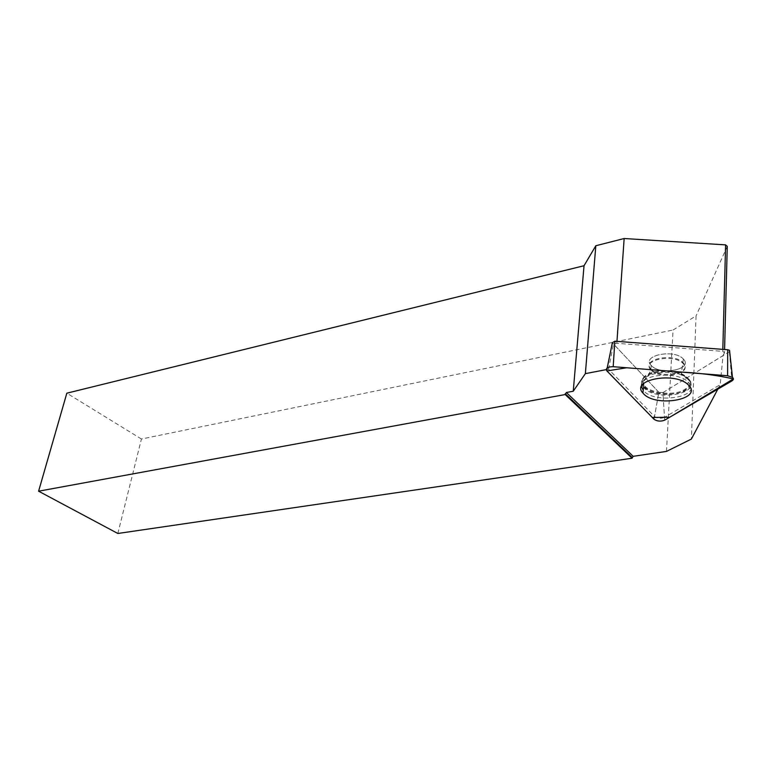 <?xml version="1.0" encoding="UTF-8"?>
<svg xmlns="http://www.w3.org/2000/svg" width="772" height="772" viewBox="0 0 772 772"><rect width="100%" height="100%" fill="white"/><g stroke="black" fill="none" stroke-linecap="round" stroke-linejoin="round"><path stroke-width="0.58" stroke-dasharray="3.86 2.9" d="M683.577 359.289L683.365 359.057C674.352 348.626 641.03 355.409 651.153 365.378C659.5 375.761 693.343 369.653 683.577 359.289M729.675 351.521L662.916 392.62L658.844 392.292L612.35 342.749M666.477 451.408L673.039 330.02L696.064 315.883L691.384 439.065M117.836 533.481L141.43 439.017L673.039 330.02M727.253 246.374L696.064 315.883M616.963 341.349L616.828 343.308L722.766 351.356L724.493 352.775L724.58 349.494M724.493 352.775L723.017 355.66L720.199 384.678L664.499 417.363L662.916 392.61L723.017 355.66M717.825 389.146L720.199 384.678M141.43 439.017L66.836 393.189M606.252 369.624L608.558 369.19L654.511 416.513C657.474 418.482 660.803 418.762 664.499 417.363M608.558 369.19L613.508 343.994L658.844 392.282L654.029 419.264M641.474 386.608C638.347 374.652 676.996 370.512 688.064 381.918L688.913 382.777C702.597 397.213 653.932 404.75 643.23 390.275M664.682 420.171L662.916 392.62L658.844 392.282L654.511 416.513M722.766 351.356L722.824 349.359M613.508 343.994L616.828 343.308M651.211 365.436L651.153 365.368C641.03 355.4 674.352 348.616 683.365 359.048C693.825 369.392 659.838 375.896 651.211 365.436M729.366 351.762L731.952 380.905M606.927 370.956L612.457 342.884M644.157 387.959L643.616 387.341C631.313 374.381 674.796 365.87 687.91 379.1C703.852 393.131 656.364 402.251 644.157 387.959M644.62 386.83C650.709 393.411 669.208 396.181 680.904 392.253C693.044 386.811 693.169 380.837 681.271 374.343C666.738 367.945 641.976 372.828 642.41 381.696L644.62 386.83M650.97 369.962L650.902 369.894C640.75 359.964 674.139 353.238 683.172 363.631L683.384 363.873C693.14 374.15 659.452 380.239 650.97 369.962M688.778 379.11C702.028 393.044 655.862 400.919 644.205 387.139L643.665 386.521C631.361 373.552 674.834 365.021 687.948 378.261L688.778 379.11M651.008 369.151L650.95 369.084C640.799 359.144 674.178 352.408 683.21 362.811C693.681 373.137 659.645 379.583 651.008 369.151M644.668 386.01C650.757 392.601 669.256 395.37 680.952 391.423C693.082 385.971 693.198 379.998 681.29 373.503C666.767 367.115 642.043 371.988 642.458 380.857L644.668 386.01M607.197 367.926L606.647 370.628M683.365 359.057L681.271 374.343L687.91 379.1L688.103 384.697M643.616 387.341L642.41 381.696C643.317 381.561 648.335 378.251 650.902 369.894L651.153 365.378M651.153 365.368L650.95 369.084C648.374 377.431 643.356 380.731 642.458 380.857L643.665 386.521L643.173 390.207M683.365 359.048L681.29 373.503L687.948 378.261L688.064 381.918"/><path stroke-width="1.16" d="M607.197 367.926L612.35 342.749L614.85 341.185L727.707 349.735L729.55 350.343L729.675 351.521M664.682 420.171L731.952 380.905C733.68 379.776 733.854 378.589 732.454 377.315L727.6 375.742L613.18 366.7C607.892 366.739 605.711 368.051 606.647 370.628L654.029 419.264C657.184 421.358 660.736 421.657 664.682 420.171M688.952 385.556L688.103 384.697C674.699 371.255 630.28 379.843 642.864 392.987L643.423 393.614C655.341 407.577 702.472 399.693 688.952 385.556M606.252 369.624L585.369 373.638L573.249 391.23L566.378 392.494L565.191 394.54L38.6 491.195L117.836 533.481L632.075 458.23L633.165 456.32L666.477 451.408L691.384 439.065L717.825 389.146M724.58 349.494L727.253 246.374L725.603 244.878L624.152 238.519L616.963 341.349M38.6 491.195L66.836 393.189L584.037 265.732L595.82 245.747L624.152 238.519M566.378 392.494L633.165 456.32M565.191 394.54L632.075 458.23M584.037 265.732L573.249 391.23M585.369 373.638L595.82 245.747M643.23 390.275L641.474 386.608M722.824 349.359L725.603 244.878M565.268 393.691L632.123 457.42M606.927 370.956L652.272 417.469L669.729 417.227L733.4 378.927C717.786 375.366 700.455 373.079 681.396 372.085L626.652 367.762L606.927 370.956M614.85 341.185L613.18 366.7M727.6 375.742L727.707 349.735M729.55 350.343L732.454 377.315M643.616 387.341L642.864 392.987"/></g></svg>
